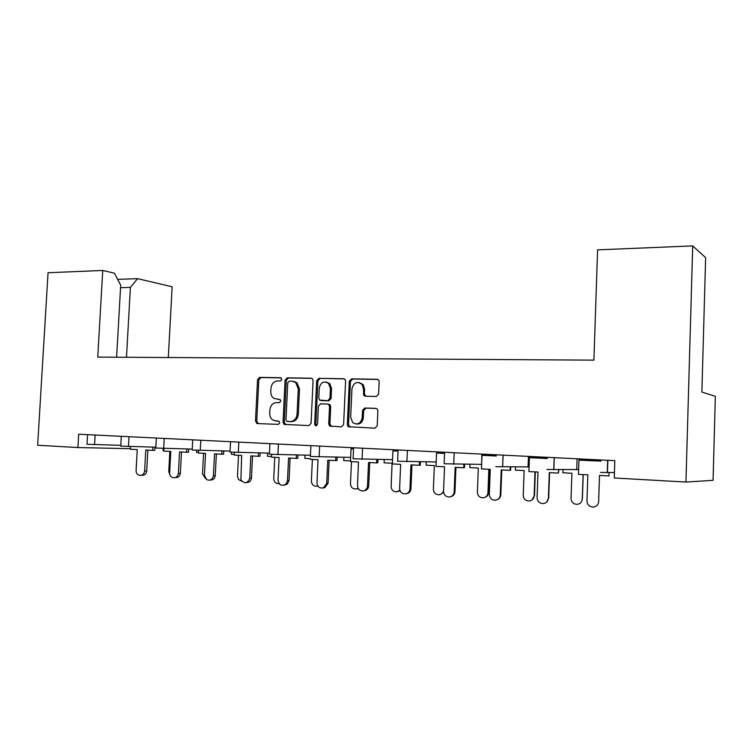 <?xml version="1.0" encoding="UTF-8"?>
<svg xmlns="http://www.w3.org/2000/svg" width="753" height="753" viewBox="0 0 753 753"><rect width="100%" height="100%" fill="white"/><g stroke="black" fill="none" stroke-linecap="round" stroke-linejoin="round"><path stroke-width="1.13" d="M281.867 379.38L280.558 377.724L259.616 377.394L257.554 379.663L255.493 421.172L257.328 423.553L278.29 424.381L279.768 422.8L279.015 421.275L273.188 420.278C270.854 418.79 269.696 416.475 269.734 413.322L269.903 409.839C270.506 405.34 272.737 402.921 276.605 402.582L279.344 402.657L280.822 401.067L280.163 399.617L273.819 398.365C271.748 396.84 270.741 394.628 270.788 391.729L270.967 388.247C271.56 383.757 273.791 381.319 277.659 380.943L280.398 380.99L281.867 379.38M376.312 396.483L378.608 394.092L379.154 381.743L378.75 380.227L377.065 379.267L351.547 378.863L349.307 381.234L347.34 424.683L348.197 426.716L374.919 428.193L377.225 425.822L377.874 410.865L377.328 409.133L375.794 408.352L364.781 408.022L362.513 410.385L362.184 417.746C360.725 423.61 357.59 425.247 352.79 422.668L350.672 417.35L351.962 388.708C353.806 382.317 357.186 380.905 362.089 384.463L363.464 388.943L363.812 395.476L365.309 396.219L376.312 396.483M77.898 447.546L37.65 445.258L48.051 272.737L102.747 270.459L97.758 357.091L593.91 360.141L597.581 249.864L692.704 245.902L685.945 482.052L614.26 477.986L614.815 460.648L78.67 434.217L77.898 447.546L130.438 448.684M313.079 380.613L312.363 378.721L311.14 378.213L287.194 377.837L285.086 380.133L283.043 422.217L284.126 424.41L308.909 425.586L311.074 423.29L313.079 380.613M318.867 378.335L343.575 378.731L345.006 379.427L345.589 381.169L343.613 424.541L341.382 426.866L329.673 426.076L328.732 423.967L329.541 406.488L328.75 404.512L327.555 404.032L320.58 403.834L318.397 406.159L317.55 424.259L315.347 425.643L314.65 424.146L316.684 380.679L318.867 378.335L344.309 378.9M102.747 270.459L114.418 273.198L120.696 285.236L116.621 357.214M578.615 469.646L576.732 469.543L577.099 458.793M529.086 466.973L528.06 466.916L528.446 456.393M481.647 464.403L481.816 454.097M437.041 453.042L437.079 452.111M394.101 450.878L394.139 450.059M352.846 448.826L352.884 448.082M614.429 472.545L600.508 472.413M576.732 469.543L546.951 469.486M528.06 466.916L495.822 466.691M481.421 464.394L444.119 463.763L444.59 452.261M436.175 461.975L397.622 461.231L398.102 449.965M392.548 459.65L353.082 458.803L353.581 447.771M350.663 457.4L310.377 456.469L310.885 445.663M310.405 455.245L269.386 454.238L269.903 443.649M269.442 453.127L230.023 452.092L230.55 441.71M230.079 451.075L192.184 450.021L192.721 439.846M192.231 449.099L155.796 448.035L156.332 438.048M155.833 447.178L120.753 446.124L121.308 436.326M120.8 445.334L87.009 444.289L87.564 434.66M685.945 482.052L713.063 480.329L715.35 396.323L701.881 392.049L705.636 257.639L692.704 245.902M117.637 279.372L137.583 278.648L172.145 286.771L168.314 357.524M137.583 278.648L130.401 287.392L120.555 287.702M126.476 357.27L130.401 287.392M279.965 399.504L278.008 399.448M276.624 421.068L275.711 421.002M278.742 421.162L276.963 421.087M281.123 377.884L260.886 377.564L258.825 379.823L256.764 421.256L258.288 423.591M311.846 378.373L288.427 377.997L286.319 380.293L284.286 422.301L285.858 424.683M289.246 381.14L287.768 382.75L285.98 419.75L286.714 421.266L290.225 421.558C294.169 421.247 296.447 418.809 297.068 414.254L298.273 388.83L295.731 382.552L292.164 381.197L289.246 381.14M293.397 381.357L296.946 382.712L299.496 388.972L298.282 414.348C297.67 418.903 295.392 421.332 291.458 421.642L287.307 421.445M327.828 404.06L329.927 404.634L330.718 406.601L329.918 424.052L331.565 426.48M320.053 378.505L317.879 380.839L315.855 424.231L316.599 425.756M330.379 388.379L328.581 383.418C323.875 380.642 320.759 382.223 319.234 388.143L318.773 398.064L319.573 400.05L327.715 400.69L329.918 398.356L330.379 388.379L331.546 388.529L329.758 383.578L326.247 382.053M321.635 400.596L320.731 400.502M331.546 388.529L331.094 398.488L328.892 400.812L321.926 400.624M359.19 382.515L363.219 384.623L364.593 389.094L364.377 393.885L365.798 396.229M356.517 424.043C360.386 424.231 362.645 422.16 363.313 417.84L362.184 417.746M376.349 408.446L365.911 408.135L363.643 410.498L363.313 417.84M377.827 379.437L352.696 379.032L350.456 381.404L348.498 424.758L350.183 427.215M130.561 446.567L130.41 449.249L137.262 449.588L136.095 470.625C136.114 472.978 137.159 474.541 139.22 475.303C142.232 475.708 144.039 474.305 144.623 471.096L145.781 450.012L152.68 450.35L152.859 447.113M144.623 471.096L146.722 471.002C146.186 474.079 144.472 475.491 141.583 475.256M154.92 447.16L154.742 450.36L152.68 450.35M146.722 471.002L147.861 450.115M169.858 451.414L168.766 471.632L170.056 475.143M163.796 450.539L163.062 450.501L163.175 448.421M163.909 448.44L163.768 451.113L170.799 451.461L169.641 472.893C169.641 475.105 170.602 476.658 172.503 477.534C175.741 478.221 177.708 476.828 178.395 473.364L179.534 451.904L186.612 452.252L186.791 448.967M178.395 473.364L180.362 473.261C179.854 476.329 178.141 477.779 175.233 477.618M188.721 449.014L188.551 452.252L186.612 452.252M180.362 473.261L181.501 451.998M198.491 450.388L198.35 453.052L205.569 453.41L204.43 475.237L206.586 479.567C210.191 480.969 212.468 479.689 213.41 475.727L214.539 453.861L221.806 454.228L221.975 450.906M213.41 475.727L215.254 475.614C214.765 478.663 213.061 480.15 210.143 480.066M223.773 450.943L223.613 454.21L221.806 454.228M215.254 475.614L216.365 453.955M234.371 452.374L234.239 455.066L241.647 455.433L240.913 479.887C244.687 484.085 247.633 483.511 249.751 478.174L250.862 455.894L258.317 456.271L258.486 452.911M249.751 478.174L251.455 478.042C250.984 481.073 249.299 482.598 246.382 482.607M260.143 452.948L259.983 456.243L258.317 456.271M251.455 478.042L252.547 455.979M271.635 454.426L271.504 457.156L279.109 457.532L278.008 480.198C278.939 485.017 281.528 486.372 285.782 484.283L287.486 480.725L288.578 458.012L296.24 458.389L296.409 455M287.486 480.725L289.039 480.574L287.335 484.113L284.022 485.233M297.906 455.028L297.755 458.351L296.24 458.389M289.039 480.574L290.112 458.088M310.217 459.321L318.039 459.716L316.966 482.824C317.427 486.833 319.583 488.518 323.432 487.878L326.708 483.36L327.771 460.205L335.659 460.601L335.81 457.184M326.708 483.36L328.092 483.2L324.835 487.69L323.169 487.963M337.146 457.203L336.996 460.554L335.659 460.601M328.092 483.2L329.146 460.271M353.524 448.91L351.049 448.788L350.474 461.58L358.522 461.984L357.468 485.563C357.826 489.318 359.83 491.097 363.501 490.89C365.892 490.241 367.219 488.641 367.492 486.109L368.537 462.483L376.651 462.897L376.801 459.452M367.492 486.109L368.697 485.93C368.424 488.452 367.106 490.034 364.725 490.692L364.367 490.749M351.595 447.677L353.571 447.95M351.585 447.856L353.562 448.204M377.95 459.471L377.799 462.831L376.651 462.897M351.049 448.788L353.524 448.854M368.697 485.93L369.723 462.549M398.055 451.122L392.925 450.878L392.36 463.933L400.652 464.347L399.627 488.405C399.937 492.067 401.904 493.902 405.519 493.902C408.154 493.347 409.632 491.709 409.952 488.97L410.959 464.865L419.308 465.279L419.459 461.834M409.952 488.97L410.95 488.772C410.639 491.493 409.171 493.13 406.545 493.686L406.319 493.733M393.339 449.729L398.102 450.153M393.339 449.918L398.073 450.727M420.409 461.843L420.268 465.203L419.308 465.279M392.925 450.878L398.055 451.066M410.95 488.772L411.957 464.912M444.543 453.428L436.533 453.052L435.996 466.38L444.534 466.804L443.536 491.37C443.837 495.003 445.795 496.886 449.419 497.008C452.242 496.519 453.833 494.834 454.172 491.954L455.151 467.34L463.754 467.773L463.895 464.328M454.172 491.954L454.963 491.737C454.699 494.326 453.325 495.973 450.84 496.669M436.815 451.875L444.581 452.449M436.806 452.064L444.543 453.362M464.629 464.328L464.497 467.679L463.754 467.773M436.533 453.052L444.543 453.381M454.963 491.737L455.932 467.378M203.574 453.315L202.501 473.891L205.428 478.503M198.387 452.459L196.608 452.365L196.721 450.313M238.522 455.283L237.468 476.225L238.532 479.529L241.704 481.176M234.268 454.454L231.378 454.304L231.482 452.233M274.77 457.316L273.734 478.644C274.017 482.08 275.814 483.746 279.109 483.633M271.532 456.525L267.437 456.318L267.588 453.09M312.391 459.434L311.375 481.167C311.874 485.158 314.029 486.758 317.841 485.977M317.945 486.118L317.352 486.137M310.245 458.671L304.852 458.408L305.012 455.151M351.463 461.636L350.474 483.774C350.842 487.492 352.837 489.196 356.451 488.895L358.033 488.189M358.23 488.537L356.894 488.829M350.503 460.911L343.716 460.572L343.867 457.306M384.246 459.546L384.105 462.822L392.106 463.227L391.108 486.494C391.428 490.081 393.348 491.85 396.878 491.794L399.843 490.156M400.041 490.721L397.302 491.718M426.254 461.89L426.113 465.166L434.349 465.58L433.38 489.318C433.681 492.867 435.582 494.674 439.103 494.759C441.531 494.354 443.018 492.942 443.573 490.514M443.583 492.349L440.298 494.486M482.127 454.106L490.787 455.734L481.995 455.32L481.468 468.921L490.269 469.364L489.318 494.457C489.61 498.11 491.587 500.03 495.248 500.237C498.241 499.794 499.917 498.072 500.274 495.06L501.225 469.919L510.092 470.361L510.223 466.945M500.274 495.06L500.83 494.825C500.472 497.808 498.806 499.531 495.832 499.964M482.118 454.304L496.265 455M490.787 455.734L496.227 455.989M510.722 466.945L510.6 470.258L510.092 470.361M481.995 455.32L490.335 455.659M500.83 494.825L501.771 469.947M529.387 456.44L538.499 458.106L529.415 457.683L528.917 471.585L538 472.046L537.077 497.677C537.378 501.357 539.393 503.333 543.111 503.597C546.254 503.183 548.015 501.423 548.391 498.307L549.295 472.611L558.453 473.072L558.566 469.712M548.391 498.307L546.772 501.997M529.378 456.638L547.375 457.523M538.499 458.106L547.337 458.53M558.811 469.712L558.453 473.072M529.415 457.683L538.009 458.031M548.692 498.044L549.586 472.63M578.728 458.869L588.309 460.591L578.944 460.149L578.455 474.362L587.829 474.832L586.964 501.046C587.265 504.774 589.326 506.788 593.129 507.098C596.414 506.713 598.249 504.915 598.644 501.696L599.501 475.425L608.961 475.896L609.064 472.649M578.718 459.066L600.903 460.168M588.309 460.591L600.875 461.081M600.875 461.194L599.972 461.147M578.944 460.149L587.792 460.507M598.663 501.404L599.52 475.425M469.976 464.347L469.844 467.604L478.324 468.027L477.383 492.255C477.675 495.803 479.595 497.658 483.144 497.837C486.005 497.385 487.605 495.728 487.953 492.839L488.848 469.298M487.953 492.839L488.556 492.622C488.339 494.947 487.153 496.528 484.979 497.347M488.556 492.622L489.441 469.326M515.523 466.935L515.4 470.145L524.135 470.578L523.241 495.323C523.523 498.891 525.472 500.792 529.077 501.027C532.079 500.613 533.764 498.919 534.122 495.926L534.988 471.896M534.122 495.926L532.051 499.936M534.489 495.681L535.345 471.905M563.009 469.665L562.896 472.79L571.913 473.242L571.047 498.514C571.348 502.119 573.325 504.068 576.996 504.35C580.139 503.973 581.9 502.232 582.276 499.135L583.104 474.597M582.276 499.135L581.928 500.867M582.389 498.872L583.199 474.606M95.113 435.036L94.558 444.665M129.017 436.702L128.471 446.51M164.22 438.434L163.683 448.44M200.806 440.241L200.27 450.435M238.833 442.115L238.306 452.515M278.412 444.063L277.895 454.68M319.63 446.096L319.121 456.93M362.579 448.214L362.089 459.283M407.401 450.426L406.921 461.73M454.191 452.732L453.73 464.281M503.098 455.141L502.656 466.954M554.264 457.664L553.841 469.759M607.85 460.309L607.455 472.686M256.764 421.256L255.493 421.172M258.825 379.823L257.554 379.663M260.886 377.564L259.616 377.394M284.286 422.301L283.043 422.217M286.319 380.293L285.086 380.133M288.427 377.997L287.194 377.837M291.458 421.642L290.225 421.558M298.282 414.348L297.068 414.254M299.496 388.972L298.273 388.83M344.055 378.806L343.575 378.731M329.918 424.052L328.732 423.967M330.718 406.601L329.541 406.488M315.855 424.231L314.65 424.146M317.879 380.839L316.684 380.679M328.892 400.812L327.715 400.69M331.094 398.488L329.918 398.356M364.377 393.885L363.257 393.734M364.593 389.094L363.464 388.943M363.643 410.498L362.513 410.385M365.911 408.135L364.781 408.022M348.498 424.758L347.34 424.683M350.456 381.404L349.307 381.234M352.696 379.032L351.547 378.863M377.601 379.352L377.065 379.267M502.627 466.954L503.07 455.141M553.737 469.759L554.161 457.655M607.266 472.686L607.671 460.299M257.903 423.45L256.632 423.374M285.368 424.485L284.126 424.41M296.946 382.712L295.731 382.552M330.849 426.151L329.673 426.076M329.927 404.634L328.75 404.512M316.542 425.718L315.347 425.643M329.758 383.578L328.581 383.418M364.941 395.607L363.812 395.476M363.219 384.623L362.089 384.463M349.345 426.8L348.197 426.716M287.335 484.113L285.782 484.283M324.835 487.69L323.432 487.878M364.725 490.692L363.501 490.89M357.675 488.716L356.451 488.895"/></g></svg>

